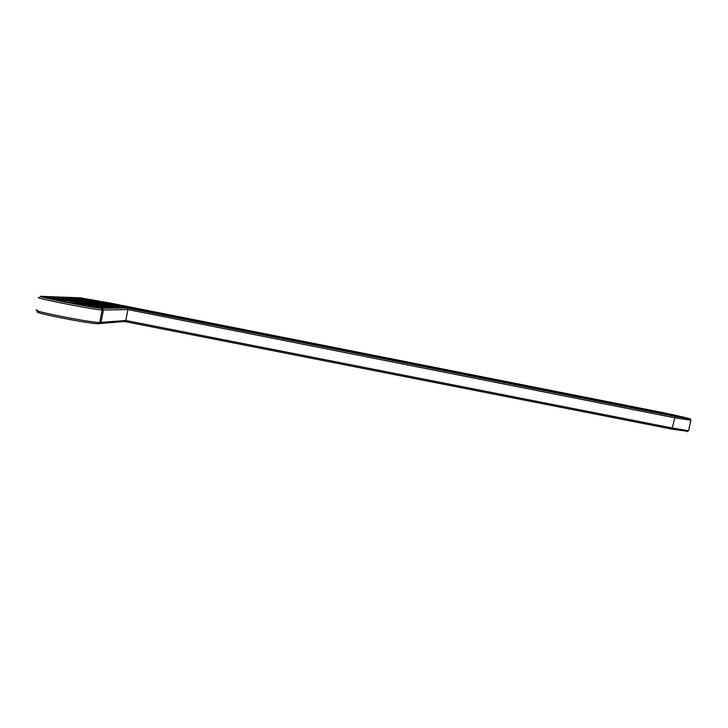 <?xml version="1.0" encoding="UTF-8"?>
<svg xmlns="http://www.w3.org/2000/svg" width="728" height="728" viewBox="0 0 728 728"><rect width="100%" height="100%" fill="white"/><g stroke="black" fill="none" stroke-linecap="round" stroke-linejoin="round"><path stroke-width="1.09" d="M38.548 311.875C28.119 311.684 85.513 323.241 97.47 323.733L124.452 321.494L671.944 429.156L687.487 431.304M37.283 310.073C26.263 309.819 86.696 321.985 99.19 322.54L125.808 320.484L124.452 321.494M39.64 297.497C28.501 296.796 91.118 309.345 102.102 310.019L127.891 309.582L125.808 320.484L672.636 428.073L688.37 430.73L688.706 430.257M127.018 308.026L689.944 419.164C694.958 419.665 674.847 414.951 657.957 411.629L109.764 302.975L80.289 297.843L41.46 296.305C30.822 295.595 91.783 307.78 101.247 308.253L127.018 308.026L127.891 309.582L674.82 417.827L690.599 420.165M102.43 302.848L89.144 299.654C94.067 299.945 128.501 306.888 121.167 306.115L102.43 302.848M673.464 416.134L686.613 418.454C691.382 418.973 673.873 414.86 659.031 411.948L109.182 302.966L83.511 298.516L45.564 297.115C36.627 296.533 87.997 306.825 97.07 307.444L124.051 307.325L673.464 416.134M101.802 302.839C88.943 300.245 83.629 298.953 85.858 298.981C92.292 299.445 132.669 307.589 124.634 306.797L101.802 302.839M647.856 410.546L636.545 408.299M599.617 400.982L587.66 398.616M550.841 391.318L538.256 388.825M501.51 381.554L488.333 378.942M451.624 371.662L437.883 368.941M401.164 361.67L386.905 358.849M350.132 351.56L335.381 348.639M298.462 341.323L283.301 338.32M245.991 330.931L210.711 324.406C197.042 321.639 191.291 320.247 193.457 320.238C199.8 320.702 238.784 328.701 230.876 327.909L230.776 328.464M192.947 320.42L178.005 317.463M139.33 309.8L124.624 306.888M85.731 299.645L79.407 299.217M74.793 299.062L67.531 298.835M62.599 298.671L54.282 298.398M48.931 298.225L47.802 298.189M86.541 300.418C84.694 299.927 84.412 299.727 85.695 299.827M124.543 307.307L125.198 307.553M121.986 307.334L114.433 306.097M177.923 317.909L178.487 318.109M75.94 300.245C73.573 299.627 73.164 299.372 74.711 299.49M112.831 307.398L103.995 305.951M64.21 300.063C61.207 299.29 60.642 298.981 62.517 299.126M102.657 307.462L92.283 305.778M400.518 362.08L401.083 362.107M450.896 372.054L451.542 372.081M500.746 381.927L501.428 381.936M550.086 391.7L550.759 391.682M598.917 401.374L599.544 401.328M647.247 410.947L647.793 410.865M156.556 313.686C143.298 311.002 137.765 309.664 139.976 309.673C146.374 310.137 185.995 318.191 178.014 317.408L156.556 313.686M157.002 313.659L143.198 310.337C148.093 310.629 181.882 317.499 174.611 316.726L157.002 313.659M210.974 324.351L196.624 320.893C201.483 321.185 234.725 328 227.518 327.236L210.974 324.351M91.437 302.657C77.85 299.909 72.327 298.562 74.875 298.607C82.073 299.135 124.479 307.689 115.625 306.834L91.437 302.657M92.138 302.675L78.324 299.308C83.829 299.636 120.075 306.952 111.966 306.106L92.138 302.675M264.273 335.017C250.195 332.159 244.217 330.712 246.319 330.685C252.571 331.14 291.054 339.093 283.228 338.311L264.273 335.017M264.373 334.925L249.431 331.331C254.245 331.622 287.032 338.402 279.907 337.637L264.373 334.925M317.253 345.509C302.775 342.57 296.542 341.068 298.562 341.004C304.714 341.459 342.797 349.394 335.071 348.612L317.253 345.509M317.18 345.391L301.638 341.65C306.379 341.942 338.811 348.703 331.786 347.939L317.18 345.391M369.669 355.892C354.782 352.862 348.293 351.296 350.195 351.205C356.238 351.66 394.039 359.587 386.422 358.813L369.669 355.892M369.433 355.737L353.244 351.861C357.903 352.143 390.081 358.895 383.165 358.14L369.433 355.737M79.898 302.457C65.484 299.545 59.751 298.116 62.69 298.189C70.771 298.789 115.424 307.808 105.606 306.861L79.898 302.457M80.681 302.475C69.023 300.118 64.237 298.935 66.303 298.935C72.509 299.308 110.738 307.034 101.738 306.097L80.681 302.475M66.976 302.238C51.633 299.135 45.664 297.625 49.076 297.716C58.213 298.407 105.351 307.944 94.394 306.898L66.976 302.238M67.85 302.247C55.455 299.745 50.469 298.498 52.88 298.507C59.905 298.944 100.355 307.125 90.29 306.079L67.85 302.247M421.521 366.166C406.233 363.045 399.472 361.425 401.246 361.297C407.152 361.734 444.781 369.678 437.282 368.914L421.521 366.166M421.121 365.975L404.277 361.943C408.836 362.226 440.84 368.987 434.034 368.241L421.121 365.975M472.818 376.321C459.659 373.728 447.565 370.825 451.706 371.271C457.475 371.699 495.031 379.679 487.66 378.915L472.818 376.321M472.263 376.103L454.727 371.926C459.186 372.199 491.109 378.979 484.42 378.241L472.263 376.103M523.578 386.377C510.246 383.756 497.406 380.671 501.592 381.135C507.225 381.554 544.79 389.58 537.555 388.825L523.578 386.377M522.868 386.122L504.622 381.791C508.963 382.054 540.877 388.87 534.307 388.142L522.868 386.122M573.8 396.323C560.323 393.666 546.692 390.417 550.932 390.891C556.401 391.291 594.075 399.381 586.977 398.635L573.8 396.323M572.936 396.041L553.953 391.546C558.176 391.8 590.162 398.671 583.72 397.943L572.936 396.041M623.486 406.169C609.882 403.485 595.44 400.054 599.708 400.536C605.023 400.928 642.888 409.091 635.926 408.353L623.486 406.169M622.476 405.86L602.757 401.201C606.852 401.447 638.975 408.372 632.659 407.653L622.476 405.86M672.663 415.906C658.94 413.204 643.652 409.582 647.956 410.073C653.107 410.456 691.227 418.7 684.411 417.972L672.663 415.906M671.507 415.57L651.023 410.747C654.991 410.983 687.305 417.981 681.126 417.271L671.507 415.57M674.638 416.48L674.82 417.827L671.944 429.156M102.166 308.299L103.403 310.083L101.037 322.577L99.236 323.76M83.047 298.48L82.892 299.326M686.913 431.668L688.37 430.73M97.47 323.733L99.19 322.54M690.754 420.62L688.597 430.749M102.102 310.019L99.727 322.577M689.944 419.164L690.908 420.629M101.247 308.253L102.448 310.046M83.347 299.354L83.511 298.516M124.634 306.797L124.515 307.416M178.014 317.408L177.905 317.99M115.625 306.834L115.525 307.38M283.228 338.311L283.128 338.829M335.071 348.612L334.98 349.103M386.422 358.813L386.331 359.268M105.606 306.861L105.496 307.444M53.226 299.026L52.88 298.507"/></g></svg>
